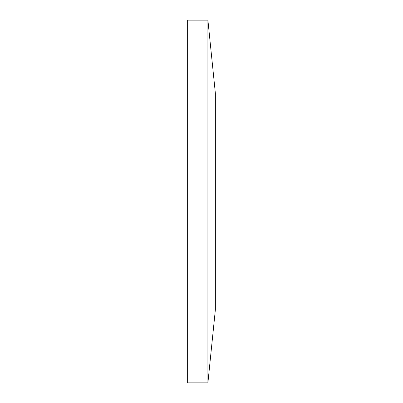 <?xml version="1.0" encoding="UTF-8"?>
<svg xmlns="http://www.w3.org/2000/svg" width="403" height="403" viewBox="0 0 403 403"><rect width="100%" height="100%" fill="white"/><g stroke="black" fill="none" stroke-linecap="round" stroke-linejoin="round"><path stroke-width="0.6" d="M215.353 93.194L215.353 309.806L207.903 382.85L207.903 20.15L215.353 93.194M207.903 20.15L187.647 20.15L187.647 382.85L207.903 382.85"/></g></svg>
